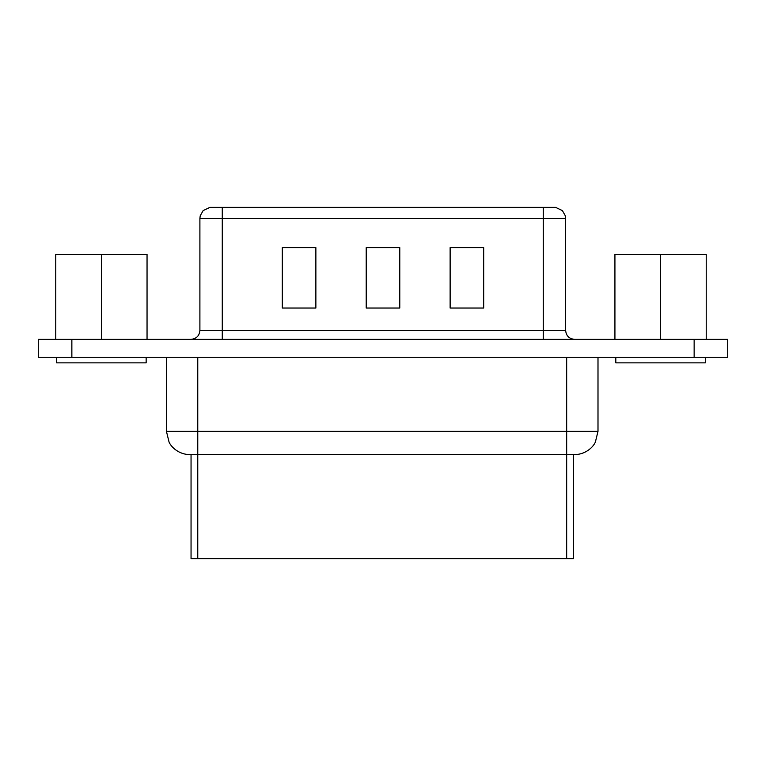 <?xml version="1.0" encoding="UTF-8"?>
<svg xmlns="http://www.w3.org/2000/svg" width="766" height="766" viewBox="0 0 766 766"><rect width="100%" height="100%" fill="white"/><g stroke="black" fill="none" stroke-linecap="round" stroke-linejoin="round"><path stroke-width="1.15" d="M38.3 339.367L727.7 339.367L727.7 357.272L38.3 357.272L38.3 339.367L38.3 357.272M197.762 357.272L197.762 431.335L166.433 431.335L169.047 442.039C171.134 447.047 178.851 454.516 189.709 454.602L574.711 454.602M399.785 308.037L366.215 308.037L366.215 247.629L399.785 247.629L399.785 308.037M483.691 308.037L450.13 308.037L450.13 247.629L483.691 247.629L483.691 308.037M315.87 308.037L282.309 308.037L282.309 247.629L315.87 247.629L315.87 308.037M235.286 207.347L543.266 207.347L209.961 207.347L203.143 210.602L200.213 215.811L199.897 218.482L199.897 330.414C199.419 335.805 196.431 338.783 190.945 339.367M543.266 339.367L543.266 218.482L222.274 218.482L222.274 207.347L235.133 207.347M565.643 218.482L565.318 215.811L562.397 210.602L555.57 207.347L543.266 207.347L543.266 218.482L565.643 218.482L565.643 330.414L222.274 330.414L222.274 339.367M191.05 454.602L191.05 558.653L573.37 558.653M705.323 357.272L705.323 362.864L615.816 362.864L615.816 357.272M706.223 339.367L706.223 254.341L614.926 254.341L614.926 339.367M660.57 254.341L660.57 339.367M56.646 357.272L56.646 362.864L146.153 362.864L146.153 357.272M55.755 339.367L55.755 254.341L101.399 254.341L101.399 339.367M101.399 254.341L147.043 254.341L147.043 339.367M694.14 339.367L694.14 357.272M71.86 339.367L71.86 357.272M197.762 558.653L197.762 431.335L566.668 431.335L566.668 357.272M566.668 558.653L566.668 431.335L597.997 431.335L597.997 357.272M199.897 218.482L222.274 218.482L222.274 330.414L199.897 330.414M166.433 431.335L166.433 357.272M597.997 431.335L595.383 442.039C593.296 447.047 585.578 454.516 574.73 454.602M565.643 330.414C566.122 335.805 569.109 338.783 574.596 339.367M573.38 558.653L573.38 454.602"/></g></svg>

